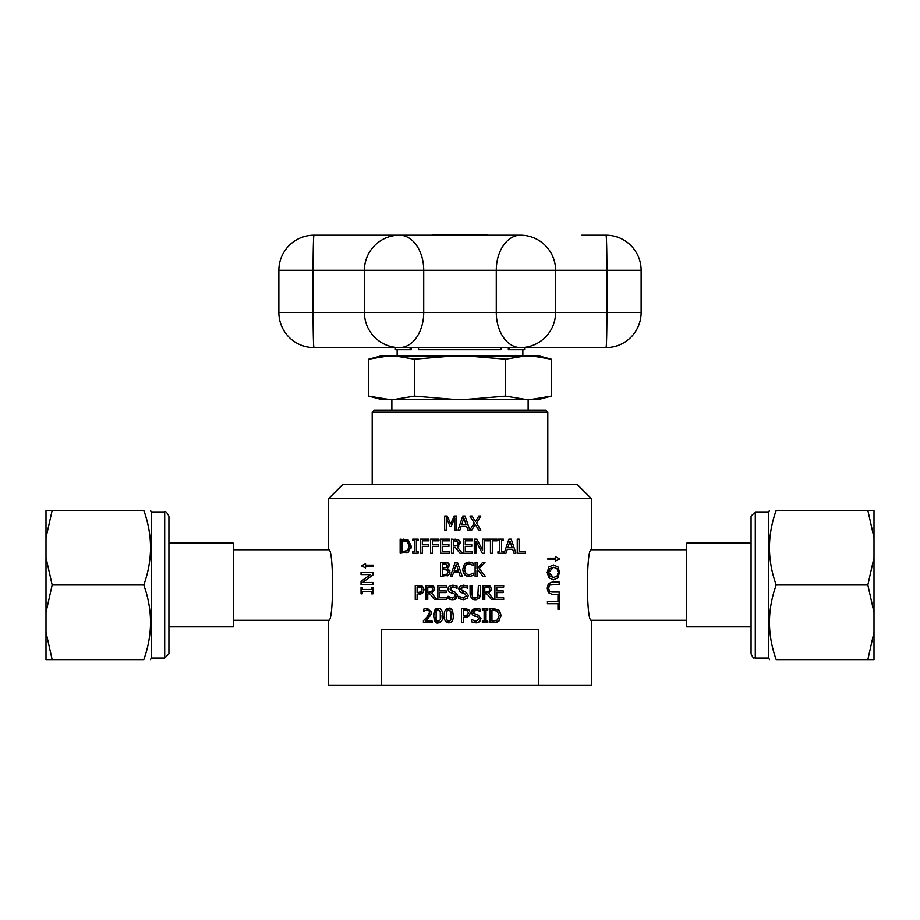 <?xml version="1.0" encoding="UTF-8"?>
<svg xmlns="http://www.w3.org/2000/svg" width="920" height="920" viewBox="0 0 920 920"><rect width="100%" height="100%" fill="white"/><g stroke="black" fill="none" stroke-linecap="round" stroke-linejoin="round"><path stroke-width="1.38" d="M508.334 347.576L508.346 349.692L524.607 349.692L524.653 347.576M338.146 347.576L395.347 347.576L395.393 349.692L411.389 349.692L411.401 347.576M313.984 347.576L606.015 347.576A35.121 0.897 -90 0 0 606.912 312.455L278.863 312.455A35.121 35.121 0 0 0 313.984 347.576A35.121 0.897 90 0 1 313.087 312.455L313.087 270.319L423.717 270.319L423.717 312.455A35.121 24.196 90 0 1 399.522 347.576A35.121 35.109 -90 0 1 364.412 312.455L364.412 270.319A35.121 35.109 -90 0 1 399.522 235.198L313.984 235.198L399.522 235.198A35.121 24.196 90 0 1 423.717 270.319L555.588 270.319L555.588 312.455A35.121 35.109 90 0 1 520.478 347.576A35.121 24.196 -90 0 1 496.282 312.455L496.282 270.319A35.121 24.196 -90 0 1 520.478 235.198L399.522 235.198M410.136 349.692L410.124 347.576M509.599 347.576L509.588 349.692M418.531 347.576L418.577 349.692L501.089 349.692L501.135 347.576M487.048 235.198L487.048 234.565L432.952 234.565L432.952 235.198M520.478 235.198A35.121 35.109 90 0 1 555.588 270.319L606.912 270.319A35.121 0.897 -90 0 0 606.015 235.198L581.854 235.198M338.146 235.198L313.984 235.198A35.121 0.897 90 0 0 313.087 270.319L278.863 270.319L278.863 312.455M467.463 399.28L505.62 396.094L524.71 399.28L395.289 399.28L414.379 396.094L452.536 399.28M532.162 356.005L551.241 359.191L539.373 356.005L380.627 356.005L368.759 359.191L368.759 396.094L387.837 399.28L395.289 399.28M524.71 356.005L505.62 359.191L467.463 356.005M452.536 356.005L414.379 359.191L395.289 356.005M387.837 356.005L368.759 359.191M387.837 399.28L380.627 399.28L368.759 396.094M551.241 396.094L539.373 399.28L532.162 399.28L551.241 396.094L551.241 359.191M524.71 399.28L532.162 399.28M505.62 359.191L505.62 396.094M414.379 359.191L414.379 396.094M538.43 685.434L381.57 685.434L381.57 629.245L538.43 629.245L538.43 685.434L591.353 685.434L591.353 620.252L686.734 620.252M233.266 549.734L328.647 549.734C333.868 547.561 333.868 622.426 328.647 620.252L328.647 685.434L381.57 685.434M577.3 484.553L342.7 484.553L328.647 498.594L591.353 498.594L577.3 484.553M548.619 572.401L553.553 577.507L557.06 576.127L558.233 572.401L557.06 568.652L553.553 567.272L548.619 572.401M547.803 412.206L545.698 410.09L374.302 410.09L372.197 412.206L547.803 412.206L547.803 484.553M361.146 574.586L361.146 572.493M361.146 584.556L361.146 581.371L370.415 574.586L361.042 574.586L361.042 572.493L372.922 572.493L372.922 575L362.584 582.463L372.922 582.463L372.922 584.556L361.042 584.556L361.042 581.371L370.323 574.586M371.634 589.467L371.634 587.328L372.922 587.328L372.922 593.86L371.634 593.86L371.634 591.709L362.181 591.709L362.181 593.86L361.042 593.86L361.042 587.328L362.181 587.328L362.181 589.467L371.737 589.467L371.737 587.328M361.146 593.86L361.146 587.328M371.737 593.86L371.634 591.709M373.29 565.121L373.29 566.524L365.55 566.524L365.55 567.928L361.422 565.823L365.55 563.707L365.55 565.121L373.29 565.121M361.422 565.823L365.55 563.764M365.55 567.881L361.525 565.823M491.958 620.988L497.272 620.057L499.226 615.572L497.099 611.018L491.958 610.167L491.958 620.988M553.449 564.938L557.899 566.962L559.394 572.389L557.899 577.817L553.449 579.841M558.003 577.817L553.553 579.841L548.884 577.817L547.181 572.389L548.884 566.95L553.553 564.938L558.003 566.962L559.509 572.389L557.899 577.817M553.553 567.272L549.884 568.594L548.527 572.401L549.872 576.184L553.553 577.507M547.952 558.187L555.599 558.187L555.599 556.784L559.659 558.889L555.599 560.993L555.599 559.59L547.952 559.59L547.952 558.187M555.496 556.784L559.659 558.889M559.555 558.889L555.496 560.993M547.181 588.191L548.343 583.705L552.069 582.096L559.268 582.096L559.268 584.338L549.62 585.062L548.607 588.191L549.62 591.33L559.268 592.054L559.268 594.297L552.069 594.297L548.343 592.687L547.181 588.191M559.164 582.096L559.164 584.338L552.069 584.338M551.977 584.338L549.516 585.062L548.504 588.191L549.516 591.33L552.034 592.054M551.931 592.054L559.164 592.054L559.164 594.297M547.446 601.438L557.957 601.438L557.957 595.792L559.268 595.792L559.268 609.339L557.957 609.339L557.957 603.681L547.446 603.681L547.446 601.438M559.164 595.792L559.164 609.339M409.285 546.181L407.157 541.627L402.017 540.787L402.017 551.597L407.33 550.666L409.285 546.181M512.164 547.688L509.99 541.075L507.828 547.688L512.164 547.688M463.875 517.948L461.713 524.561L466.049 524.561L463.875 517.948L461.713 524.561M417.105 592.641L421.383 591.801L422.176 589.72L421.164 587.581L417.105 587.04L417.105 592.641M448.12 572.113L446.982 569.928L442.405 569.56L442.405 574.747L447.108 574.16L448.12 572.113L446.74 569.813M456.538 540.903L458.298 543.122L457.401 541.259L453.318 540.787L453.318 546.066L457.493 545.341L458.183 542.328M446.913 567.352L447.465 565.719L446.74 564.259L442.405 563.891L442.405 567.996L446.671 567.536L447.465 565.719L445.591 563.937M484.782 592.319L488.957 591.594L489.75 589.386L488.865 587.523L484.782 587.04L484.782 592.319M456.251 564.213L454.089 570.825L458.424 570.825L456.251 564.213L458.424 570.825M432.032 587.661L432.745 589.386L431.848 587.523L427.765 587.04L427.765 592.319L431.94 591.594L432.618 588.547M446.66 611.306L446.648 619.827L448.753 621.345L450.834 619.861L450.823 611.282L448.753 609.833L446.66 611.306L447.361 610.282M440.289 619.861L440.277 611.282L438.219 609.833L436.126 611.306L436.114 619.827L438.219 621.345L440.289 619.861L438.725 621.299M464.611 615.768L467.613 614.928L468.406 612.846L467.394 610.707L463.346 610.167L463.346 615.768L467.613 614.928L468.406 612.846L467.394 610.707L464.887 610.167M591.353 620.252C586.132 622.426 586.132 547.561 591.353 549.734L591.353 498.594M493.327 622.598L490.095 622.598L490.095 608.557L498.329 609.672L501.17 615.595L498.306 621.471L493.327 622.598M465.301 540.833L465.301 544.674L471.764 544.674L471.764 546.342L465.301 546.342L465.301 551.551L472.224 551.551L472.224 553.219L463.438 553.219L463.438 539.166L472.224 539.166L472.224 540.833L465.301 540.833M403.351 539.166L408.388 540.281L411.228 546.204L408.365 552.092L400.154 553.219L400.154 539.166L408.388 540.281L411.228 546.204L410.998 548.205M474.272 553.219L474.272 539.166L476.928 539.166L482.586 550.286L482.586 539.166L484.334 539.166L484.334 553.219L482.229 553.219L476.019 541.098L476.019 553.219L474.272 553.219M459.931 530.081L458.034 530.081L462.772 516.039L465.072 516.039L469.809 530.069L474.272 523.043L469.936 516.039L472.075 516.039L475.421 521.536L478.837 516.039L480.849 516.039L476.456 522.962L480.849 530.081L478.71 530.081L475.295 524.481L471.81 530.081L467.843 530.081L466.566 526.159L461.196 526.159L459.931 530.081L461.196 526.159M485.737 540.833L485.737 539.166L497.03 539.166L497.03 540.833L492.315 540.833L492.315 553.219L490.452 553.219L490.452 540.833L485.737 540.833M456.699 516.039L456.699 530.081L454.836 530.081L454.836 517.983L451.168 526.217L450.029 526.217L446.407 517.983L446.407 530.081L444.659 530.081L444.659 516.039L447.212 516.039L450.719 523.859L454.112 516.039L456.699 516.039M497.916 540.603L497.916 539.166L503.355 539.166L503.355 540.603L501.561 540.603L501.561 551.781L503.355 551.781L503.355 553.219L497.916 553.219L497.916 551.781L499.698 551.781L499.698 540.603L497.916 540.603M418.151 551.781L418.151 553.219L412.712 553.219L412.712 551.781L414.494 551.781L414.494 540.603L412.712 540.603L412.712 539.166L418.151 539.166L418.151 540.603L416.369 540.603L416.369 551.781L418.151 551.781M511.186 539.166L515.924 553.219L513.947 553.219L512.67 549.286L507.311 549.286L506.034 553.219L504.148 553.219L508.886 539.166L511.186 539.166L515.924 553.219M428.869 539.166L428.869 540.833L422.326 540.833L422.326 544.789L428.593 544.789L428.593 546.457L422.326 546.457L422.326 553.219L420.463 553.219L420.463 539.166L428.869 539.166M473.225 565.478L469.027 563.638L465.911 565.087L464.657 569.33L465.957 573.574L469.027 574.977L473.374 573.16L473.374 575.391L469.004 576.598L464.485 574.747L462.714 569.33L464.473 563.983L469.039 562.039L473.374 563.224L473.374 565.478L469.027 563.638L467.141 564.098M438.943 539.166L438.943 540.833L432.4 540.833L432.4 544.789L438.667 544.789L438.667 546.457L432.4 546.457L432.4 553.219L430.537 553.219L430.537 539.166L438.943 539.166M476.985 576.346L475.111 576.346L475.111 562.292L476.985 562.292L476.985 568.755L482.735 562.292L485.012 562.292L479.205 568.572L485.357 576.346L482.931 576.346L477.802 569.813L476.985 570.733L476.985 576.346M449.397 553.219L440.611 553.219L440.611 539.166L449.397 539.166L449.397 540.833L442.485 540.833L442.485 544.674L448.937 544.674L448.937 546.342L442.485 546.342L442.485 551.551L449.397 551.551L449.397 553.219M417.105 594.24L417.105 599.472L415.242 599.472L415.242 585.43L422.452 586.304L424.12 589.662L422.889 592.779L417.105 594.24M451.455 553.219L451.455 539.166L458.643 539.902L460.241 542.984L457.32 547.101L462.323 553.219L459.897 553.219L455.457 547.618L453.318 547.618L453.318 553.219L451.455 553.219M439.748 587.087L439.748 590.939L446.211 590.939L446.211 592.595L439.748 592.595L439.748 597.816L446.671 597.816L446.671 599.472L437.885 599.472L437.885 585.43L446.671 585.43L446.671 587.087L439.748 587.087M525.389 551.551L525.389 553.219L517.247 553.219L517.247 539.166L519.121 539.166L519.121 551.551L525.389 551.551M449.041 591.732L448.132 589.191C447.752 587.236 449.328 585.902 452.858 585.178L457.033 586.086L457.033 588.317L452.985 586.787L450.075 588.995L451.916 591.181L454.791 591.928L457.585 595.47L456.308 598.448L452.64 599.725L448.028 598.632L448.028 596.286L452.502 598.103L455.63 595.757L453.905 593.607L449.926 592.411M447.442 568.537L450.064 572.033L448.615 575.207L440.542 576.346L440.542 562.292L447.948 562.867L449.409 565.455L447.442 568.537L449.903 570.837M459.804 591.732L458.896 589.191C458.516 587.236 460.092 585.89 463.611 585.178L467.797 586.086L467.797 588.317L463.737 586.787L460.839 588.995L462.668 591.181L465.554 591.928L468.337 595.47L467.061 598.448L463.404 599.725L458.792 598.632L458.792 596.286L463.266 598.103L466.394 595.757L464.657 593.607L459.655 591.56M452.295 576.346L450.409 576.346L455.147 562.292L457.447 562.292L462.185 576.346L460.207 576.346L458.93 572.412L453.572 572.412L452.295 576.346M471.937 594.193L472.535 597.022L475.145 598.172L477.767 597.022L478.365 585.43L480.24 585.43L480.24 594.193L478.894 598.471L475.145 599.771L471.408 598.471L470.074 594.193L470.074 585.43L471.937 585.43L471.937 594.193M425.902 599.472L425.902 585.43L433.09 586.166L434.688 589.237L431.767 593.365L436.77 599.472L434.343 599.472L429.904 593.883L427.765 593.883L427.765 599.472L425.902 599.472M484.782 599.472L482.908 599.472L482.908 585.43L490.107 586.166L491.705 589.237L488.784 593.365L493.787 599.472L491.36 599.472L486.921 593.883L484.782 593.883L484.782 599.472M503.688 599.472L494.902 599.472L494.902 585.43L503.688 585.43L503.688 587.087L496.765 587.087L496.765 590.939L503.217 590.939L503.217 592.595L496.765 592.595L496.765 597.816L503.688 597.816L503.688 599.472M453.238 615.583C453.548 619.873 452.053 622.311 448.753 622.897C444.854 621.253 443.359 618.827 444.256 615.595C443.957 611.271 445.452 608.833 448.753 608.269C451.214 607.361 452.709 609.799 453.238 615.583M432.078 620.977L432.078 622.598L423.418 622.598L423.418 620.609L426.811 617.228L429.582 612.226L428.892 610.455L427.179 609.891L423.717 611.11L423.717 609.097L427.305 608.258L431.503 612.122L430.767 614.928L425.178 620.977L432.078 620.977M472.454 614.859L471.534 612.329C471.166 610.362 472.742 609.029 476.261 608.304L480.435 609.212L480.435 611.443L476.387 609.925L473.489 612.133L475.318 614.318L478.193 615.054L480.987 618.596L479.711 621.575L476.042 622.851L471.431 621.759L471.431 619.413L475.904 621.241L479.044 618.895L477.308 616.745L472.454 614.859L471.534 612.329L476.261 608.304L478.538 608.545M433.722 615.595L436.724 608.499L438.219 608.269C441.013 607.936 442.508 610.362 442.704 615.583C442.934 619.988 441.439 622.426 438.219 622.897C435.678 623.702 434.183 621.264 433.722 615.595C433.872 610.397 435.378 607.959 438.219 608.269L439.829 608.545M482.344 609.994L482.344 608.557L487.784 608.557L487.784 609.994L486.001 609.994L486.001 621.172L487.784 621.172L487.784 622.598L482.344 622.598L482.344 621.172L484.127 621.172L484.127 609.994L482.344 609.994M468.683 609.431L470.35 612.789L469.119 615.905L463.346 617.366L463.346 622.598L461.472 622.598L461.472 608.557L468.683 609.431M465.934 608.591L466.762 608.683M467.981 616.745L467.153 617.09M466.601 617.216L465.554 617.355M470.35 612.789L469.119 615.905M441.623 610.109L442.347 612.007M438.219 622.897L434.091 619.263M440.047 622.541L439.426 622.759M440.714 613.502L439.909 610.615M440.668 618.206L440.795 615.583M435.678 617.515L436.114 619.827L438.219 621.345L437.379 621.207M440.277 611.282L437.322 609.983M436.816 610.282L436.126 611.306M480.987 618.596L478.733 622.276M477.503 622.725L476.042 622.851M473.742 622.61L471.431 621.759M473.489 612.133L473.754 613.272M471.569 619.413L474.536 621.057M475.088 610.109L474.433 610.431M473.719 611.168L473.501 611.857M475.904 621.241L479.044 618.895M478.883 610.512L477.698 610.075M477.537 610.04L476.836 609.937M475.801 616.354L474.766 616.101M428.892 617.331L426.788 619.459M431.353 613.467L429.663 616.469M425.615 608.465L427.305 608.258L431.503 612.122M427.179 609.891L423.821 611.11M426.811 617.228C429.214 614.365 430.146 612.697 429.582 612.226L428.892 610.455M423.418 620.609L425.304 618.792M451.191 618.332L451.329 615.583M447.948 621.219L449.167 621.31M448.753 621.345L450.834 619.861M446.223 617.527L447.442 620.954M448.753 608.269L451.639 609.408M452.157 610.098L452.904 612.076M446.166 622.058L445.222 620.862M444.969 620.333L444.567 618.976M452.318 620.816L450.777 622.449M450.765 622.449L449.937 622.759M450.823 611.282L447.867 609.983M486.53 585.43L488.554 585.557M490.107 586.166L491.705 589.237M489.049 587.661L489.659 588.616M488.612 591.882L489.532 590.744M486.416 592.319L487.91 592.169M488.784 593.365L493.787 599.472M488.865 587.523L486.634 587.04M433.849 586.81L434.332 587.535M432.411 585.81L433.09 586.166M434.343 599.472L429.904 593.883M431.848 587.523L429.617 587.04M429.41 592.319L430.824 592.192M476.64 599.633L475.697 599.759M480.24 594.193L480.102 595.942M480.102 595.999L479.653 597.448M475.145 599.771L474.237 599.725M473.11 599.483L471.408 598.471M472.535 597.022L475.145 598.172L477.767 597.022L478.365 594.24M474.237 598.092L475.145 598.172M460.207 576.346L458.93 572.412M450.409 576.346L455.147 562.292M465.554 591.928L468.337 595.47L467.061 598.448M463.404 599.725L458.792 598.632M460.839 588.995L463.921 591.502M458.919 596.286L463.266 598.103L466.394 595.757M462.415 586.995L461.621 587.42M461.069 588.053L460.851 588.777M467.659 588.317L465.451 587.063M464.772 593.641L462.127 592.974M460.862 592.503L460.058 591.985M458.896 589.191L459.793 586.753M449.155 564.121L448.684 567.514M450.064 572.033L448.615 575.207L447.154 576M446.982 569.928L444.521 569.56M445.694 574.655L447.442 573.884M457.481 594.504L456.308 598.448L455.319 599.15M455.02 599.299L453.1 599.713M451.846 599.702L450.903 599.598M450.34 599.483L448.028 598.632M450.075 588.995L453.261 591.525M448.166 596.286L450.524 597.735M452.985 586.787L450.949 587.351M455.216 597.091L454.974 594.136M456.895 588.317L455.032 587.178M452.387 593.227L451.363 592.974M448.316 590.49L448.132 589.191M458.942 546.123L457.746 546.928M455.066 539.166L458.643 539.902L460.092 541.822M459.897 553.219L455.457 547.618M454.951 546.066L457.493 545.341M421.923 588.443L420.141 587.167M420.728 592.273L422.176 589.72M418.554 592.641L420.106 592.491M418.772 585.43L419.462 585.442M420.854 585.615L422.452 586.304M424.12 589.662L422.889 592.779L420.819 593.986M420.359 594.09L419.37 594.216M421.164 587.581L418.657 587.04M485.012 562.292L479.205 568.572L485.357 576.346M477.802 569.813L476.985 570.733M470.327 576.495L469.211 576.587M467.049 576.334L463.588 573.459L462.714 569.33L464.473 563.983L466.647 562.465M468.119 562.097L473.374 563.224M465.957 573.574L469.027 574.977M464.657 569.33L465.014 571.849M465.313 566.053L464.91 567.203M464.887 567.272L464.703 568.353M507.311 549.286L506.034 553.219M509.99 541.075L507.828 547.688M450.719 523.859L454.112 516.039M450.029 526.217L446.407 517.983M475.295 524.481L471.81 530.081M480.849 516.039L476.456 522.962L480.849 530.081M472.075 516.039L475.421 521.536M465.072 516.039L469.809 530.069M476.928 539.166L482.586 550.286M408.365 552.092L405.95 553.035M408.756 543.444L407.157 541.627L403.443 540.787M409.147 544.651L408.802 543.547M403.443 551.597L408.02 550.079M408.284 549.769L408.986 548.412M493.384 620.988L497.272 620.057L499.226 615.572L497.099 611.018L493.384 610.167M493.292 608.557L498.755 609.983M499.479 610.661L501.17 615.595M499.088 620.851L498.306 621.471M497.087 622.092L495.822 622.438M168.923 626.853L233.266 626.853L233.266 543.134L168.923 543.134M751.077 543.134L686.734 543.134L686.734 626.853L751.077 626.853M46 632.258L52.164 659.629L46 659.629L46 510.358L143.784 510.358C152.766 510.358 152.766 510.358 143.784 510.358C152.766 510.358 152.766 510.358 143.784 510.358C152.766 535.245 152.766 560.119 143.784 584.993L52.164 584.993L46 612.363M52.164 510.358L46 537.74M46 557.623L52.164 584.993M52.164 659.629L143.784 659.629C152.766 634.754 152.766 609.868 143.784 584.993M143.784 659.629C152.766 659.629 152.766 659.629 143.784 659.629C152.766 659.629 152.766 659.629 143.784 659.629M151.363 511.945L164.703 511.945L164.703 658.042L151.363 658.042L151.363 511.945L150.454 510.358M164.703 658.042L168.923 653.832L168.923 516.154C166.623 512.072 165.22 510.669 164.703 511.945M874 537.74L867.836 510.358L874 510.358L874 659.629L776.216 659.629C767.234 659.629 767.234 659.629 776.216 659.629C767.234 659.629 767.234 659.629 776.216 659.629C767.234 634.754 767.234 609.868 776.216 584.993L867.836 584.993L874 557.623M867.836 659.629L874 632.258M874 612.363L867.836 584.993M867.836 510.358L776.216 510.358C767.234 535.245 767.234 560.119 776.216 584.993M776.216 510.358C767.234 510.358 767.234 510.358 776.216 510.358C767.234 510.358 767.234 510.358 776.216 510.358M768.637 658.042L755.297 658.042L755.297 511.945L768.637 511.945L768.637 658.042L769.545 659.629M755.297 511.945L751.077 516.154L751.077 653.832C754.687 661.146 753.894 656.546 755.297 658.042M528.137 399.28L528.137 410.09M641.136 312.455A35.121 35.121 0 0 1 606.015 347.576A35.121 35.121 0 0 0 641.136 312.455L606.912 312.455L606.912 270.319L641.136 270.319L641.136 312.455L641.136 270.319A35.121 35.121 0 0 0 606.015 235.198A35.121 35.121 0 0 1 641.136 270.319M397.141 349.692L397.141 356.005M522.859 349.692L522.859 356.005M313.984 235.198A35.121 35.121 0 0 0 278.863 270.319A35.121 35.121 0 0 1 313.984 235.198M372.197 484.553L372.197 412.206M328.647 549.734L328.647 498.594M328.647 620.252L233.266 620.252M591.353 549.734L686.734 549.734M151.363 658.042L150.454 659.629M768.637 511.945L769.545 510.358M391.862 399.28L391.862 410.09"/></g></svg>
